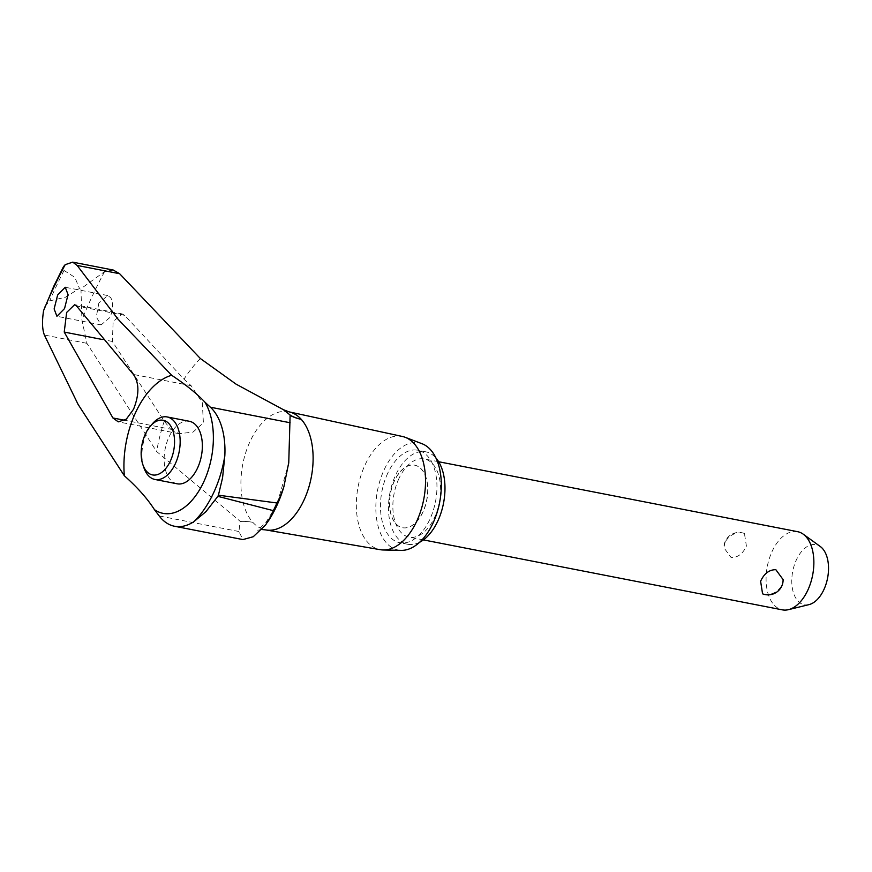<?xml version="1.0" encoding="UTF-8"?>
<svg xmlns="http://www.w3.org/2000/svg" width="872" height="872" viewBox="0 0 872 872"><rect width="100%" height="100%" fill="white"/><g stroke="black" fill="none" stroke-linecap="round" stroke-linejoin="round"><path stroke-width="0.65" stroke-dasharray="4.36 3.27" d="M113.262 270.048L104.618 271.584L80.943 288.697L81.914 319.828L86.884 343.317L156.622 451.522L240.683 521.729L240.116 521.62L238.928 531.506L242.939 539.583M104.618 271.584A343.394 199.001 -79 0 0 92.748 295.139A343.394 199.001 -79 0 0 81.914 319.828M288.948 411.835L288.948 411.835A60.179 34.869 -79 0 0 250.231 441.101A60.179 34.869 -79 0 0 252.793 522.284A60.179 34.869 -79 0 0 265.502 529.871M240.683 521.729A60.822 45.442 138 0 1 252.793 522.284A58.402 43.633 138 0 0 240.116 521.62M44.755 306.552L49.704 300.895L65.433 297.232L79.472 288.414L74.807 277.318L64.038 270.451L63.536 266.614M402.363 436.469A57.694 33.43 -79 0 0 365.248 464.525A57.694 33.43 -79 0 0 380.301 549.698M422.07 443.739A54.587 31.632 -79 0 0 384.28 469.496A54.587 31.632 -79 0 0 401.294 550.363M170.661 429.22L179.065 433.7L193.028 432.076L203.405 422.855L202.293 402.592L191.142 385.697L183.992 379.189L124.642 315.337L122.222 313.931L113.153 321.517L112.357 341.453L164.241 421.154L170.661 429.22L124.794 420.282M98.841 303.02L96.312 317.005L101.119 324.896L109.981 317.43C113.24 309.505 113.502 302.933 110.755 297.723L107.757 295.553L98.841 303.02M177.158 483.797A31.85 18.465 101 0 1 169.081 436.807A31.85 18.465 101 0 1 189.344 421.274M143.891 467.686A31.85 18.465 101 0 1 146.877 432.479A31.85 18.465 101 0 1 152.458 423.716M422.887 512.202A31.85 18.465 101 0 1 402.613 527.734A31.85 18.465 101 0 1 394.526 480.745A31.85 18.465 101 0 1 414.8 465.201A31.85 18.465 101 0 1 422.887 512.202M394.406 480.712A31.85 18.465 -79 0 0 402.483 527.713A31.85 18.465 -79 0 0 422.757 512.169A31.85 18.465 -79 0 0 414.669 465.179A31.85 18.465 -79 0 0 394.406 480.712M419.563 542.297A47.099 27.294 101 0 1 407.725 544.259A47.099 27.294 101 0 1 395.768 474.782A47.099 27.294 101 0 1 425.743 451.805A47.099 27.294 101 0 1 435.978 458.073M387.746 473.224A47.099 27.294 -79 0 0 399.703 542.689A47.099 27.294 -79 0 0 429.667 519.723A47.099 27.294 -79 0 0 417.71 450.246A47.099 27.294 -79 0 0 387.746 473.224M797.597 531.68A39.818 23.075 -79 0 0 772.254 551.104A39.818 23.075 -79 0 0 782.358 609.855M783.121 579.618L781.846 585.395C777.584 592.241 771.709 595.216 764.232 594.301L762.575 593.832M399.016 478.379A39.818 23.075 -79 0 0 409.121 537.119A39.818 23.075 -79 0 0 434.452 517.696A39.818 23.075 -79 0 0 424.348 458.955A39.818 23.075 -79 0 0 399.016 478.379M725.166 541.937L723.891 547.703L731.194 557.644C737.81 557.611 742.879 553.753 746.41 546.068L744.437 533.49L742.781 533.021C735.314 532.105 729.439 535.081 725.166 541.937M809.009 604.623A30.64 17.756 101 0 1 793.128 591.75A30.64 17.756 101 0 1 796.528 559.573A30.64 17.756 101 0 1 820.323 546.537M265.644 524.922A88.257 51.143 -79 0 0 268.849 520.235M283.346 488.516A88.257 51.143 -79 0 0 284.327 485.214M64.027 270.451A349.923 202.784 -79 0 0 56.669 285.449A349.923 202.784 -79 0 0 49.704 300.895M86.884 343.317L44.374 335.033M164.241 421.154A126.68 73.412 -79 0 0 156.622 451.522M112.357 341.453L102.275 339.491M191.142 385.697L133.405 374.448M124.642 315.337L76.507 305.963M200.375 358.545A126.68 73.412 -79 0 0 183.992 379.189M238.928 531.506L159.227 515.973M261.731 529.533L257.632 530.231L265.895 522.546L276.947 504.485L288.599 463.839M179.065 433.7L118.254 421.852M101.119 324.896L56.92 316.285M407.725 544.259L399.703 542.689M423.421 539.899L409.121 537.119M744.437 533.49A15.053 15.053 0 0 0 723.891 547.703M438.649 461.735L424.348 458.955M425.743 451.805L417.71 450.246M107.757 295.553L65.258 287.27M122.222 313.931L74.665 304.666"/><path stroke-width="1.31" d="M261.731 529.533L265.502 529.871A60.179 34.869 -79 0 0 265.927 529.947A60.179 34.869 -79 0 0 303.794 500.517A60.179 34.869 -79 0 0 301.243 419.323A60.179 34.869 -79 0 0 288.948 411.835L283.4 409.677L236.094 384.16L200.375 358.545L119.638 273.721L113.262 270.048L72.714 262.145L77.128 265.426L118.091 319.25L171.642 375.265A76.823 44.516 -79 0 0 135.836 412.031A76.823 44.516 -79 0 0 124.347 475.774L78.055 404.346L44.374 335.033C42.205 329.278 41.943 321.125 43.6 310.563L53.857 286.081L63.536 266.614L65.193 264.674L72.714 262.145M174.542 526.252L242.939 539.583L253.251 536.727L265.644 524.922L271.661 515.025L273.317 510.643L217.869 496.342L205.901 511.69L193.791 521.739A63.711 36.918 101 0 1 174.542 526.252A63.711 36.918 101 0 1 159.227 515.973L154.399 509.586A146.725 55.089 27.8 0 0 124.347 475.774M171.642 375.265A146.725 40.232 -157.3 0 1 204.942 402.177L210.403 407.213A63.711 36.918 101 0 1 224.823 455.805L222.567 477.812L218.414 495.198L276.925 502.981L280.228 496.757L283.88 486.783L288.763 462.52L290.114 415.355L290.692 415.464A60.822 45.442 138 0 0 301.243 419.323A58.402 43.633 138 0 1 290.114 415.355M57.639 294.987L65.258 287.27L68.049 294.616L64.55 308.568L56.92 316.285L54.129 308.939L57.639 294.987M66.643 312.449L74.665 304.666L76.507 305.963L133.405 374.448C139.335 382.928 139.367 394.526 133.536 409.24L126.309 419.181L118.254 421.852L112.924 417.971L64.223 332.068L66.643 312.449M265.927 529.947L380.301 549.698A57.694 33.43 -79 0 0 383.222 549.981A57.694 33.43 -79 0 0 416.598 521.489A57.694 33.43 -79 0 0 405.186 437.297A57.694 33.43 -79 0 0 402.363 436.469L288.948 411.835M383.222 549.981L401.294 550.363A54.587 31.632 -79 0 0 432.872 523.396A54.587 31.632 -79 0 0 422.07 443.739L405.186 437.297M150.333 426.179L152.458 423.716A31.85 18.465 101 0 1 167.151 416.947L189.344 421.274A31.85 18.465 101 0 1 197.432 468.264A31.85 18.465 101 0 1 177.158 483.797L154.965 479.48A31.85 18.465 101 0 1 143.891 467.686L142.845 464.602A27.839 16.132 -79 0 0 170.236 461.332A27.839 16.132 -79 0 0 171.141 426.691A27.839 16.132 -79 0 0 150.333 426.179A27.839 16.132 -79 0 0 145.46 433.842A27.839 16.132 -79 0 0 142.845 464.602M167.151 416.947A31.85 18.465 101 0 1 175.228 463.937A31.85 18.465 101 0 1 154.965 479.48M435.978 458.073A47.099 27.294 101 0 1 437.69 521.282A47.099 27.294 101 0 1 419.563 542.297M423.421 539.899L782.358 609.855A39.818 23.075 -79 0 0 788.484 609.659A39.818 23.075 -79 0 0 807.701 590.431A39.818 23.075 -79 0 0 803.199 534.155A39.818 23.075 -79 0 0 797.597 531.68L438.649 461.735M762.575 593.832L760.613 581.253C764.134 573.569 769.202 569.71 775.829 569.678L783.121 579.618A15.053 15.053 0 0 1 762.575 593.832M803.199 534.155L820.323 546.537A30.64 17.756 101 0 1 823.789 589.832A30.64 17.756 101 0 1 809.009 604.623L788.484 609.659M290.692 415.464L283.4 409.687M154.399 509.586A63.558 36.831 -79 0 0 203.525 482.358A63.558 36.831 -79 0 0 204.942 402.177M268.849 520.235A88.257 51.143 -79 0 0 276.37 506.599A88.257 51.143 -79 0 0 283.346 488.516M217.88 496.342A89.522 51.884 -79 0 0 218.142 495.776A89.522 51.884 -79 0 0 218.414 495.198M193.802 521.739A85.707 49.671 -79 0 0 213.389 493.29A85.707 49.671 -79 0 0 224.823 455.805M273.317 510.643A89.478 51.851 -79 0 0 275.171 506.872A89.478 51.851 -79 0 0 276.925 502.981M65.193 264.674A344.538 199.666 -79 0 0 53.933 287.106A344.538 199.666 -79 0 0 43.6 310.563M102.275 339.491L64.223 332.068M124.794 420.282L112.924 417.971M290.114 422.746L210.403 407.213M119.638 273.721L77.128 265.426M267.388 522.513L276.348 506.697L283.88 486.783M288.763 462.52L288.599 463.839"/></g></svg>
